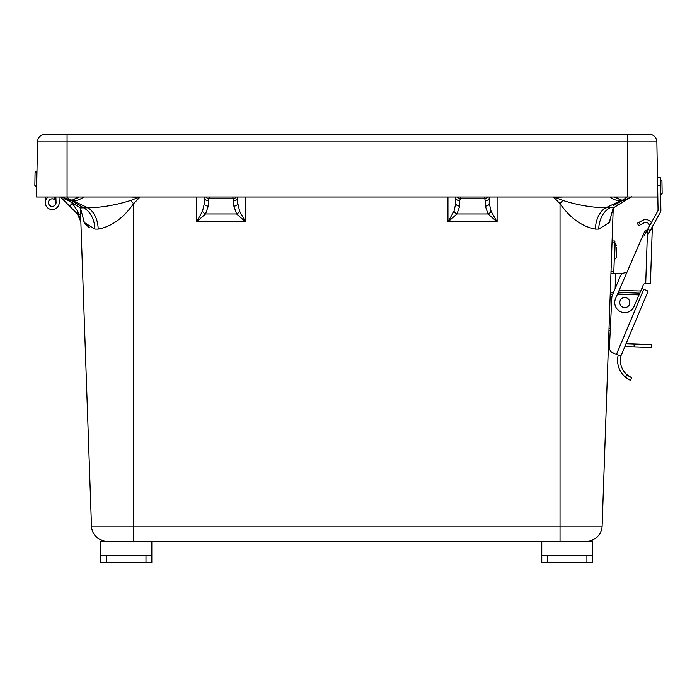 <?xml version="1.0" encoding="UTF-8"?>
<svg xmlns="http://www.w3.org/2000/svg" width="697" height="697" viewBox="0 0 697 697"><rect width="100%" height="100%" fill="white"/><g stroke="black" fill="none" stroke-linecap="round" stroke-linejoin="round"><path stroke-width="1.05" d="M613.072 208.342L609.265 222.5L598.723 229.095L595.412 229.095C582.056 226.612 570.259 218.152 560.031 203.707L553.862 197.373L563.272 197.007M130.322 197.007L139.731 197.373L133.563 203.707C123.404 218.091 111.607 226.551 98.181 229.095A23.576 15.9 90 0 0 87.866 207.837L73.133 200.841A23.576 15.813 -61.8 0 0 83.657 197.007M608.429 223.815L610.154 220.766M612.48 212.829L613.081 208.325M98.181 229.095L94.87 229.095L84.346 222.535L80.521 208.342L81.113 212.846M83.44 220.766L85.313 224.025M85.348 224.068L89.547 227.814M107.181 541.238A15.717 15.717 0 0 1 91.473 526.069A15.717 15.717 0 0 0 107.181 541.238A15.717 15.717 0 0 1 91.473 526.069L602.121 526.069A15.717 15.717 0 0 1 586.412 541.238L107.181 541.238A15.717 15.717 0 0 1 91.473 526.069L80.373 208.176M602.121 526.069L613.221 208.176M489.242 197.007L489.242 203.341L489.242 197.007M453.974 211.269A3.929 2.413 38.9 0 0 456.979 213.962L447.944 221.89L453.974 211.269L455.803 203.341L455.803 197.007M237.599 197.007L237.79 203.341L239.62 211.269L245.649 221.89L236.614 213.962A3.929 2.413 -38.9 0 0 239.62 211.269M204.352 197.007L204.352 197.878L204.352 197.007M202.513 211.269A3.929 2.413 38.9 0 0 205.528 213.962L196.493 221.89L202.513 211.269L204.352 203.341L204.543 197.007M69.561 206.085L72.34 203.306L77.663 211.243L80.852 221.855L77.402 213.927L62.251 198.776L64.133 200.658L62.251 198.776L64.133 200.658L65.701 199.089M460.848 197.007L459.732 200.658A3.929 2.779 0 0 1 455.803 197.878L456.004 197.007M489.05 197.007L489.242 197.878A3.929 2.779 0 0 1 485.321 200.658L484.197 197.007M491.08 211.269L497.1 221.89L488.066 213.962A3.929 2.413 -38.9 0 0 491.08 211.269L489.242 203.341A3.929 2.779 0 0 1 485.321 206.12L485.321 200.658M80.843 221.724L80.791 220.775M79.467 214.772L77.663 211.243A3.929 1.952 -45 0 0 77.402 213.927L78.665 215.408M62.477 197.164A3.929 1.316 -45 0 0 62.251 198.776L61.04 197.356M80.652 220.069L80.852 221.855L77.402 213.927M204.352 203.341A3.929 2.779 -0 0 0 208.281 206.12L205.528 213.962L236.614 213.962L233.861 206.12L233.861 200.658L232.746 197.007M209.396 197.007L208.281 200.658L208.281 206.12M457.284 197.007A3.929 2.614 26.7 0 0 460.177 198.776L484.868 198.776A3.929 2.614 -26.7 0 0 487.761 197.007M455.803 203.341A3.929 2.779 -0 0 0 459.732 206.12L456.979 213.962L488.066 213.962L485.321 206.12M233.861 206.12A3.929 2.779 0 0 0 237.79 203.341M233.861 200.658A3.929 2.779 0 0 0 237.79 197.878M205.833 197.007A3.929 2.614 26.7 0 0 208.725 198.776L233.417 198.776A3.929 2.614 -26.7 0 0 236.309 197.007M204.352 197.878A3.929 2.779 0 0 0 208.281 200.658M613.238 205.711L621.863 200.806A23.576 15.412 62.4 0 0 626.873 199.63L613.839 207.593M625.131 200.553L631.578 196.807L628.903 198.567L623.188 200.117L620.992 200.013L614.205 197.007M609.936 197.007A23.576 15.813 61.8 0 0 620.461 200.841L605.728 207.837L614.196 207.305L612.585 209.056M79.388 197.007L72.601 200.013L69.273 199.995L64.699 198.567L66.72 199.63A23.576 15.412 -62.4 0 0 71.73 200.806L83.588 207.837L81.253 207.915M145.987 562.775L145.987 555.239L151.824 555.239L151.824 562.775L100.847 562.775L100.847 541.238L133.563 541.238L133.563 203.707A23.576 0.531 50.1 0 0 130.801 200.414L139.731 197.007M94.87 229.095A23.576 17.39 90 0 0 83.588 207.837L87.866 207.837C101.867 207.54 116.181 205.066 130.801 200.414M80.991 209.022L79.397 207.305L83.588 207.837M73.133 200.841L71.774 200.117L72.549 199.987A23.576 10.037 -68.4 0 0 77.28 197.007M72.601 200.013A3.929 3.058 -99.7 0 1 72.549 199.987L78.656 197.007M62.268 197.007L69.23 199.969A23.576 19.838 128.2 0 1 62.303 197.007M69.273 199.995A3.929 2.431 -82 0 1 69.23 199.969L71.73 200.806M598.723 229.095A23.576 17.39 90 0 1 610.006 207.837M595.412 229.095A23.576 15.9 90 0 1 605.728 207.837C591.683 207.532 577.369 205.057 562.793 200.414A23.576 0.531 129.9 0 0 560.031 203.707L560.031 541.238L592.746 541.238L592.746 562.775L541.769 562.775L541.769 541.238M553.862 197.007L562.793 200.414M621.863 200.806L624.364 199.969A23.576 19.838 51.8 0 0 631.29 197.007M624.32 199.995A3.929 2.431 -98 0 0 624.364 199.969L630.733 197.443M614.937 197.007L621.044 199.987A23.576 10.037 -111.6 0 1 616.314 197.007M620.992 200.013A3.929 3.058 -80.3 0 0 621.044 199.987L621.82 200.117L620.461 200.841M643.906 236.083L658.055 210.564L656.853 141.935L37.49 141.935A7.85 7.85 0 0 1 45.34 134.225L649.012 134.225A7.85 7.85 0 0 1 656.853 141.935M657.82 197.007L36.532 197.007L37.49 141.935M586.909 562.775L586.909 555.239L547.607 555.239L547.607 562.775M586.909 555.239L592.746 555.239M541.769 555.239L547.607 555.239M145.987 555.239L106.685 555.239L106.685 562.775M151.824 555.239L151.824 541.238M100.847 555.239L106.685 555.239M36.392 186.988L34.85 185.385L35.068 172.839L36.662 171.296L36.706 186.996M55.873 197.007L56.065 202.487A3.834 3.834 0 0 1 51.761 206.417A3.834 3.834 0 0 1 48.572 201.538A3.834 3.834 0 0 1 53.896 199.168L55.046 197.007M59.201 202.374L59.018 197.007L59.201 202.374A6.97 6.97 0 0 1 49.208 208.891A6.97 6.97 0 0 1 48.11 197.007M53.896 199.168A3.834 3.834 0 0 1 56.065 202.487A3.834 3.834 0 0 0 53.896 199.168A3.834 3.834 0 0 1 56.065 202.487A3.834 3.834 0 0 0 53.896 199.168A3.834 3.834 0 0 1 56.065 202.487M45.401 197.007L45.279 202.461M56.004 202.705A3.764 3.764 0 0 1 52.153 206.382A3.764 3.764 0 0 1 48.476 202.531A3.764 3.764 0 0 1 52.327 198.854A3.764 3.764 0 0 1 56.004 202.705M634.07 346.888L634.165 344.057L651.8 344.675L651.695 347.498L624.852 346.566M612.079 240.901L614.902 241.005L613.769 273.311M613.09 292.888L613.072 293.446M610.328 328.723L609.012 328.67M610.232 330.666L608.943 330.613M615.129 288.541L615.651 273.381L622.473 273.616L610.947 273.215M613.299 292.897L610.267 292.784M608.577 341.286A4.705 4.705 0 0 0 609.579 344.362L609.431 347.411A5.646 5.646 0 0 0 612.89 352.891L620.809 356.202L648.097 291.067L626.995 341.443M634.165 344.057L626.019 343.778M622.865 351.288L620.896 355.993A19.15 19.15 0 0 0 626.821 374.629L631.613 377.748L628.528 375.979M631.613 377.748L630.445 380.318L626.298 377.852M627.344 378.593L628.929 379.56M628.973 379.586L630.018 380.126M618.204 355.113A21.973 21.973 0 0 0 625.61 377.304L626.821 374.629L627.675 375.343M648.097 291.067L641.832 288.445M626.69 272.858A5.646 5.646 0 0 0 620.295 276.204L612.254 295.389A5.646 5.646 0 0 0 611.827 297.305L609.431 347.411M652.34 226.699L650.414 283.618L652.235 229.662L650.728 229.609M647.356 229.853A5.646 5.646 0 0 0 643.984 232.964L619.163 290.231L618.361 293.934L617.481 294.125L619.075 290.449L619.006 292.444L639.794 293.149L643.514 284.576A1.882 1.882 0 0 1 645.3 283.444L650.414 283.618M640.743 290.954L619.075 290.449M639.794 293.149L634 306.532A10.046 10.046 0 0 1 620.783 311.751A10.046 10.046 0 0 1 615.564 298.543L617.481 294.125L639.062 294.848M618.431 291.93L618.361 293.934L639.149 294.631M649.517 225.959A3.764 3.764 0 0 0 643.984 222.848L638.661 225.689L637.337 223.197L642.66 220.357A6.595 6.595 0 0 1 651.338 222.665M637.337 223.197L638.661 225.689M624.608 307.551A5.018 5.018 0 0 0 629.8 302.707A5.018 5.018 0 0 0 624.956 297.514A5.018 5.018 0 0 0 619.764 302.359A5.018 5.018 0 0 0 624.608 307.551M657.48 177.735L660.303 177.691L660.878 210.511A2.823 2.823 0 0 1 660.521 211.932L647.321 235.752M661.958 182.623L662.15 193.478L661.932 180.924L662.15 193.478L660.608 195.073L662.15 193.478M662.089 190.089L661.993 184.313M662.106 191.152L662.037 187.136M616.444 250.859L616.2 257.881L614.571 259.397L615.12 243.706L616.636 245.335M616.557 247.653L616.279 255.564M497.1 197.007L497.1 221.89L447.944 221.89L447.944 197.007M245.649 197.007L245.649 221.89L196.493 221.89L196.493 197.007M459.732 200.658L459.732 206.12M70.963 201.93L72.34 203.306L72.322 202.714M70.702 199.917A23.576 16.658 -90 0 1 66.842 197.007M622.891 199.917A23.576 16.658 -90 0 0 626.751 197.007M627.283 197.007L627.283 134.225M67.069 197.007L67.069 134.225M614.832 242.887L612.01 242.783M613.839 271.429L611.016 271.333M612.524 294.753L610.197 294.665M616.462 354.39L643.758 289.246M647.522 229.801L645.71 283.452M651.747 227.753L652.296 227.78M639.001 222.308L640.325 224.8M660.442 185.533L657.619 185.585M647.713 229.217L650.179 230.585M79.397 207.305L66.72 199.63M615.817 206.164L616.287 205.842M617.42 205.092L618.23 204.57M80.66 207.828L80.774 208.316M62.016 196.807L64.699 198.567M36.985 171.026L35.782 171.549M660.338 179.382L661.932 180.924L660.338 179.382"/></g></svg>
